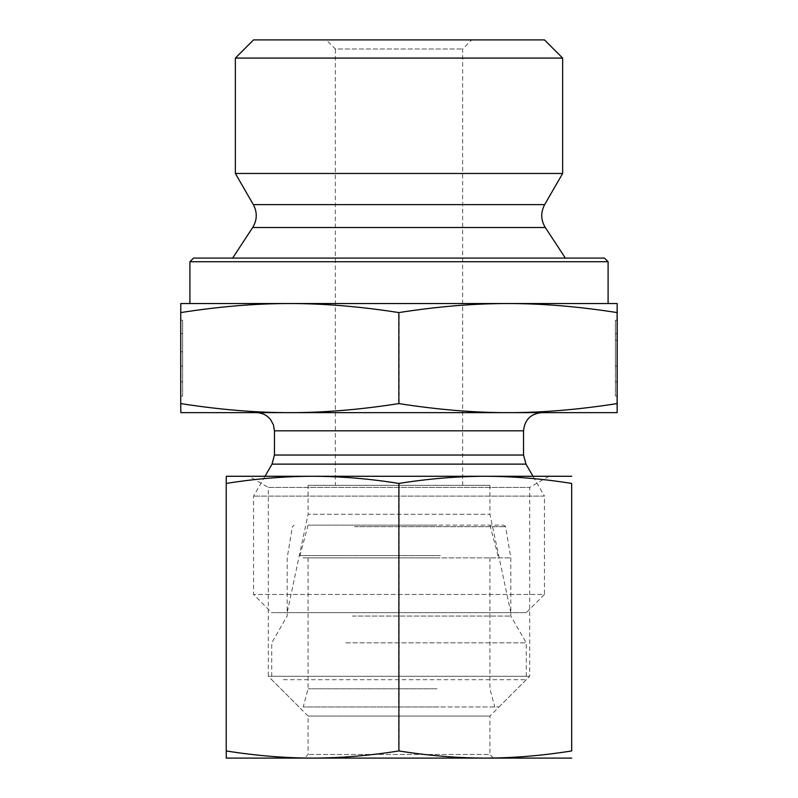 <?xml version="1.0" encoding="UTF-8"?>
<svg xmlns="http://www.w3.org/2000/svg" width="798" height="798" viewBox="0 0 798 798"><rect width="100%" height="100%" fill="white"/><g stroke="black" fill="none" stroke-linecap="round" stroke-linejoin="round"><path stroke-width="0.6" stroke-dasharray="3.99 2.99" d="M180.797 320.237L182.622 320.237L182.632 396.037L182.642 320.237L182.642 340.307L182.622 320.237L180.827 320.237L180.817 381.843L180.797 320.237L180.817 396.037L180.797 320.237L180.797 366.112L182.622 366.112L182.622 340.307L182.642 366.112L180.827 366.112L180.817 351.768L182.622 351.768L180.797 351.768L180.827 320.237L182.642 320.237L180.797 320.237M180.817 333.614L182.632 333.614M617.203 320.237L615.378 320.237L615.368 396.037L615.358 320.237L615.358 340.307L615.378 320.237L617.173 320.237L615.358 320.237L617.203 320.237M615.378 366.112L615.378 340.307L615.358 366.112L617.173 366.112L615.358 366.112M617.173 340.307L615.378 340.307L617.173 340.307M617.173 333.614L615.368 333.614M562.64 58.084L235.36 58.084M253.545 39.9L544.455 39.9M326.272 39.9L471.728 39.9L326.272 39.9L335.36 48.987L462.641 48.987L335.36 48.987L335.36 485.364L462.641 485.364L335.36 485.364M562.64 173.475L235.36 173.475M180.887 312.587C219.42 306.532 255.799 303.519 290.013 303.539L180.817 303.539L180.817 412.636L290.013 412.636C256.308 412.706 219.929 409.683 180.887 403.589M617.183 303.539L508.206 303.539C542.401 303.519 578.75 306.532 617.263 312.587M399.15 312.587C437.653 306.532 474.012 303.519 508.206 303.539L290.013 303.539C324.237 303.519 360.606 306.532 399.15 312.587L399.15 403.589C360.098 409.683 323.729 412.706 290.013 412.636L508.206 412.636C474.521 412.706 438.162 409.683 399.15 403.589M289.794 303.539L507.987 303.539M608.096 303.539L189.904 303.539M193.545 258.083L604.455 258.083M608.096 261.724L189.904 261.724M232.637 258.083L565.363 258.083L232.637 258.083M617.263 403.589C578.241 409.683 541.892 412.706 508.206 412.636L617.183 412.636M541.732 412.636L256.268 412.636L541.732 412.636M308.088 485.364L489.912 485.364L308.088 485.364L308.088 514.271L489.912 514.271L308.088 514.271L287.18 612.645L510.82 612.645L287.18 612.645M489.912 485.364L489.912 514.271L510.82 612.645M526.271 612.645L271.729 612.645L526.271 612.645L544.455 594.46L253.545 594.46L544.455 594.46L544.455 496.127L253.545 496.127L544.455 496.127L532.994 476.276M439 706.968L303.22 706.968L439 706.968M436.965 688.794L308.088 688.794L436.965 688.794M355.23 525.144L503.807 525.144L355.23 525.144M352.307 557.872L510.82 557.872L352.307 557.872M436.965 525.144L308.088 525.144L436.965 525.144M439.618 557.872L301.724 557.872L439.618 557.872M436.965 557.872L308.088 557.872L436.965 557.872M283.35 679.697L526.271 679.697L283.35 679.697M308.138 706.968L498.999 706.968L308.138 706.968M345.853 642.829L526.271 642.829L345.853 642.829M352.307 616.056L510.82 616.056L352.307 616.056M549.004 476.276L529.692 487.418L529.692 676.275L489.912 716.065L489.912 754.459L308.088 754.459L489.912 754.459L493.543 758.1L304.457 758.1L308.088 754.459L308.088 716.065L489.912 716.065L308.088 716.065L268.308 676.275L529.692 676.275L268.308 676.275L268.308 487.418L529.692 487.418L268.308 487.418L248.996 476.276L549.004 476.276L248.996 476.276M485.274 758.1L312.557 758.1M571.787 750.938C542.371 755.636 513.593 758.03 485.453 758.1C457.314 758.03 428.526 755.636 399.12 750.938C369.683 755.636 340.886 758.03 312.716 758.1C284.557 758.03 255.759 755.636 226.323 750.938L226.273 758.1L571.727 758.1M226.273 476.276L226.323 483.438C255.759 478.73 284.557 476.346 312.716 476.276L226.273 476.276M312.716 476.276C340.886 476.346 369.683 478.73 399.12 483.438C428.526 478.73 457.314 476.346 485.453 476.276L312.716 476.276M571.727 476.276L485.453 476.276C513.593 476.346 542.371 478.73 571.787 483.438M399.12 483.438L399.12 750.938M226.323 483.438L226.323 750.938M252.697 227.51L545.303 227.51M253.345 204.627L544.655 204.627M525.982 464.127L272.018 464.127M274.452 455.04L523.548 455.04M523.548 430.82L274.452 430.82M354.482 526.67L505.603 526.67L354.482 526.67M440.356 555.588L299.968 555.588L440.356 555.588M180.817 396.037L182.632 396.037M180.817 381.843L182.632 381.843M617.183 396.037L615.368 396.037M617.173 381.843L615.368 381.843M462.641 485.364L462.641 48.987L471.728 39.9M265.006 476.276L253.545 496.127L253.545 594.46L271.729 612.645M308.088 557.872L308.088 688.794L303.22 706.968M489.912 557.872L489.912 688.794L494.78 706.968M498.999 706.968L526.271 679.697L526.271 642.829L510.82 616.056L510.82 557.872L505.603 526.67L503.807 525.144M299.001 706.968L271.729 679.697L271.729 642.829L287.18 616.056L287.18 557.872L292.397 526.67L294.193 525.144M308.088 525.144L299.968 555.588L301.724 557.872M489.912 525.144L498.032 555.588L496.276 557.872"/><path stroke-width="1.2" d="M617.203 320.237L617.183 396.037L617.203 320.237M235.36 58.084L562.64 58.084L562.64 173.475L235.36 173.475L235.36 58.084L253.545 39.9L544.455 39.9L562.64 58.084M289.794 303.539C255.599 303.519 219.251 306.532 180.737 312.587L180.817 303.539L507.987 303.539C473.763 303.519 437.394 306.532 398.85 312.587C360.347 306.532 323.988 303.519 289.794 303.539L189.904 303.539L189.904 261.724L608.096 261.724L608.096 303.539L507.987 303.539L617.183 303.539L617.113 312.587C578.58 306.532 542.201 303.519 507.987 303.539M617.183 303.539L617.183 412.636L507.987 412.636C541.692 412.706 578.071 409.683 617.113 403.589L617.183 412.636M617.113 312.587L617.113 403.589M398.85 312.587L398.85 403.589C437.903 409.683 474.271 412.706 507.987 412.636L289.794 412.636C323.479 412.706 359.838 409.683 398.85 403.589M180.737 312.587L180.737 403.589C219.759 409.683 256.108 412.706 289.794 412.636L180.817 412.636L180.737 403.589M608.096 261.724L604.455 258.083L193.545 258.083L189.904 261.724M252.697 227.51C257.215 219.999 257.435 212.378 253.345 204.627L544.655 204.627C540.565 212.378 540.785 219.999 545.303 227.51L252.697 227.51L232.637 258.083M253.345 204.627L235.36 173.475M523.548 455.04L274.452 455.04L274.452 430.82L523.548 430.82L523.548 455.04L525.982 464.127L532.994 476.276M523.548 430.82C524.625 419.778 530.69 413.713 541.732 412.636M493.543 758.1L304.457 758.1M571.727 758.1L485.284 758.1C513.443 758.03 542.241 755.636 571.677 750.938L571.677 483.438C542.241 478.73 513.443 476.346 485.284 476.276L571.727 476.276M312.547 758.1L226.273 758.1L226.213 750.938C255.629 755.636 284.407 758.03 312.547 758.1C340.686 758.03 369.474 755.636 398.88 750.938C428.317 755.636 457.114 758.03 485.284 758.1M398.88 483.438C369.474 478.73 340.686 476.346 312.547 476.276L485.284 476.276C457.114 476.346 428.317 478.73 398.88 483.438L398.88 750.938M226.213 483.438L226.273 476.276L312.547 476.276C284.407 476.346 255.629 478.73 226.213 483.438L226.213 750.938M571.677 483.438L571.677 750.938M274.452 455.04L272.018 464.127L525.982 464.127M545.303 227.51L565.363 258.083M544.655 204.627L562.64 173.475M272.018 464.127L265.006 476.276M274.452 430.82L273.425 424.795L270.552 419.558C266.851 415.07 262.083 412.766 256.268 412.636"/></g></svg>
